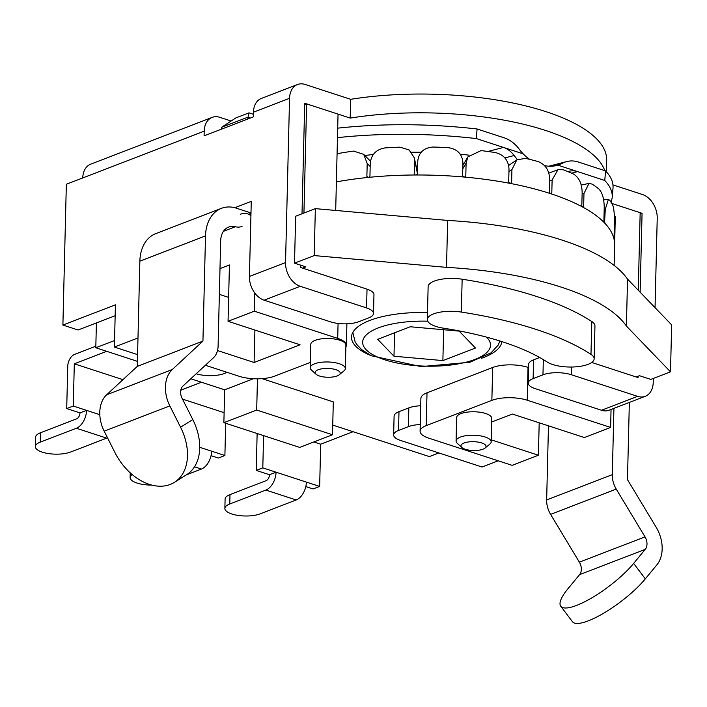 <?xml version="1.0" encoding="UTF-8"?>
<svg xmlns="http://www.w3.org/2000/svg" width="707" height="707" viewBox="0 0 707 707"><rect width="100%" height="100%" fill="white"/><g stroke="black" fill="none" stroke-linecap="round" stroke-linejoin="round"><path stroke-width="1.06" d="M319.467 376A12.54 4.41 1.4 0 1 316.02 374.215A12.54 4.41 1.4 0 1 327.783 368.427A12.54 4.41 1.4 0 1 339.254 374.781A12.54 4.41 1.4 0 1 319.467 376M339.254 374.781L344 370.866A17.551 6.177 -178.6 0 0 345.343 368.577A17.551 6.177 -178.6 0 0 327.942 361.975A17.551 6.177 -178.6 0 0 310.24 367.72A17.551 6.177 -178.6 0 0 311.469 370.07L316.02 374.215M310.24 367.72L310.815 344.247A17.551 6.177 1.4 0 1 328.516 338.503A17.551 6.177 1.4 0 1 345.909 345.104L345.343 368.577M465.303 449.263A12.54 4.41 1.4 0 1 461.848 447.478A12.54 4.41 1.4 0 1 473.619 441.698A12.54 4.41 1.4 0 1 485.082 448.044A12.54 4.41 1.4 0 1 465.303 449.263M485.082 448.044L489.827 444.129A17.551 6.177 -178.6 0 0 491.171 441.84A17.551 6.177 -178.6 0 0 473.778 435.238A17.551 6.177 -178.6 0 0 456.077 440.982A17.551 6.177 -178.6 0 0 457.305 443.333L461.848 447.478M456.077 440.982L456.651 417.519A17.551 6.177 1.4 0 1 474.344 411.774A17.551 6.177 1.4 0 1 491.745 418.376L491.171 441.84M262.05 378.66L333.306 401.903L332.502 434.761L256.694 410.025L223.872 422.671L299.68 447.398L332.502 434.761M257.454 378.828L256.694 410.025M223.872 422.671L224.676 389.813L253.451 378.731M427.328 319.511L428.133 286.662A25.081 8.82 1.4 0 1 462.148 279.221A250.773 88.234 1.4 0 1 591.786 321.517A25.081 8.82 1.4 0 1 594.949 325.954L594.145 358.811A25.081 8.82 -178.6 0 0 590.981 354.375A250.773 88.234 -178.6 0 0 461.344 312.07A25.081 8.82 -178.6 0 0 427.328 319.511A25.081 8.82 -178.6 0 0 443.457 328.181A200.62 70.585 1.4 0 1 547.174 362.019A25.081 8.82 -178.6 0 0 575.277 366.88A25.081 8.82 -178.6 0 0 594.145 358.811M303.939 213.028L306.608 103.858L338.043 114.119L335.692 210.456M253.398 114.278L248.997 112.846L235.873 117.901L221.494 127.34L247.75 117.229L250.305 118.06M248.997 112.846L247.706 119.059M221.45 129.169L221.494 127.34M114.552 340.544L95.799 347.764L96.399 322.94M294.51 263.154L314.2 255.572L446.515 267.37A205.64 72.353 1.4 0 1 626.402 326.06L670.501 371.82L671.65 324.884L627.542 279.124A205.64 72.353 -178.6 0 0 447.655 220.434L315.349 208.636L295.659 216.227L294.51 263.154L305.875 266.866L302.596 268.13M304.682 104.601L306.608 103.858M640.135 214.053L642.062 213.311L611.758 203.422L640.171 212.692L638.271 290.259M438.861 452.931L429.352 456.598L332.741 425.075M224.676 389.813L190.802 378.766M137.414 361.348L95.799 347.764M219.992 268.607L229.43 264.975L228.052 321.296L300.068 344.786L254.113 362.488L217.517 350.539M338.07 323.444L337.707 338.388L254.317 311.177L228.052 321.296M254.317 311.177L254.759 292.981M240.424 214.248A25.081 15.218 108.1 0 1 247.627 213.868A25.081 15.218 108.1 0 1 250.914 215.732M539.194 422.804L538.398 455.237L512.142 465.347L428.751 438.146A25.081 8.82 1.4 0 1 420.091 431.208L420.895 398.359A25.081 8.82 1.4 0 1 427.01 392.783L492.664 367.507L491.86 400.356A25.081 8.82 1.4 0 1 527.228 400.224L528.032 367.366L528.606 367.552M492.664 367.507A25.081 8.82 1.4 0 1 528.032 367.366M491.86 400.356L426.206 425.641L427.01 392.783M420.091 431.208A25.081 8.82 1.4 0 1 426.206 425.641M538.398 455.237L491.224 439.842M491.657 422.008L512.336 414.046L584.353 437.545L610.618 427.426L527.228 400.224M611.051 409.477L610.618 427.426M337.707 338.388A25.081 8.82 1.4 0 1 346.359 345.316A25.081 8.82 1.4 0 1 345.864 346.978M205.366 365.263L239.231 376.31A25.081 8.82 1.4 0 0 274.59 376.168L310.373 362.391M254.113 362.488L254.909 330.054M219.364 294.377L228.635 297.4M670.501 371.82L650.811 379.403L639.437 375.7L636.15 376.964M626.402 326.06L627.542 279.124M446.515 267.37L447.655 220.434M314.2 255.572L315.349 208.636M501.864 341.605A75.234 26.468 1.4 0 1 481.485 358.29M371.042 355.594A75.234 26.468 1.4 0 1 351.494 337.142A75.234 26.468 1.4 0 1 427.505 312.521M614.18 239.832L615.293 217.42M615.284 216.448L614.639 244.463M604.529 222.917L605.28 209.263L608.4 199.427L609.841 200.364A185.57 65.291 1.4 0 1 612.907 205.666C614.153 209.714 614.639 216.174 614.374 225.047L614.065 237.959M582.922 207.195L583.655 206.4L583.964 193.497L588.993 183.405L592.13 184.112A185.57 65.291 1.4 0 1 598.935 189.043C602.488 192.914 604.246 199.286 604.22 208.158L603.902 221.07M551.31 193.736L550.833 193.736L551.805 192.878L552.123 179.967L557.973 169.689L563.346 169.786A185.57 65.291 1.4 0 1 573.448 174.002C579.051 177.492 581.958 183.661 582.153 192.516L581.834 205.419M511.196 183.316L510.454 183.466L511.612 182.512L511.921 169.6L516.817 159.879L525.469 158.35A185.57 65.291 1.4 0 1 538.168 161.567C545.451 164.492 549.286 170.36 549.675 179.171L549.366 192.074L550.285 193.559M464.526 177.068L465.789 176.008L466.099 163.096L467.84 156.901L481.069 150.591A185.57 65.291 1.4 0 1 495.501 152.588C503.958 154.806 508.457 160.295 509.013 169.044L508.695 181.946L509.8 183.334M416.184 174.991L417.466 173.816L417.784 160.904C418.889 152.305 424.014 147.683 433.179 147.029A185.57 65.291 1.4 0 1 448.362 147.675C457.411 149.089 462.263 154.144 462.926 162.813L462.608 175.725L463.81 177.006M368.727 177.369L369.947 176.078L370.256 163.176C371.281 154.488 376.212 149.407 385.05 147.913A185.57 65.291 1.4 0 1 399.95 147.162L409.159 149.972L414.231 157.714L417.466 173.719M414.355 174.355L415.46 174.991M414.24 173.825L414.549 160.922M337.071 154.055L339.979 153.189A185.57 65.291 1.4 0 1 353.58 151.086L363.716 154.365L367.198 163.485L370.176 166.49M367.932 177.448L366.88 176.388L367.172 177.148M367.198 163.485L366.88 176.388L368.038 177.439M336.391 181.867A185.579 65.291 1.4 0 1 368.382 177.404A185.579 65.291 1.4 0 1 614.63 244.949L614.127 265.417M459.188 331.123L475.484 348.03L442.882 360.588L393.993 356.222L377.688 339.316L410.29 326.758L459.188 331.123M443.643 329.736L442.882 360.588M394.559 332.811L393.993 356.222M557.867 165.164L604.768 180.471L605.572 170.9L578.397 162.036A35.111 26.009 75.4 0 0 566.74 161.558A35.111 26.009 75.4 0 0 562.401 163.264A45.142 33.441 -104.6 0 1 557.867 165.164A45.142 33.441 -104.6 0 1 556.824 165.465A45.142 33.441 -104.6 0 1 544.558 165.606M519.212 149.177A35.111 26.009 75.4 0 0 504.268 137.847L477.092 128.983L476.297 138.554L523.198 153.861A45.142 33.441 -104.6 0 1 519.212 149.177M529.667 159.358A45.142 33.441 -104.6 0 1 523.198 153.861M364.812 155.469L373.314 154.48M411.554 152.244L421.213 152.208M460.213 154.197L469.059 155.16M337.699 128.153C382.92 123.31 429.388 123.584 477.092 128.983M605.572 170.9C610.981 176.6 613.455 182.335 613.004 188.106L612.2 197.668C612.66 191.906 610.176 186.171 604.768 180.471M517.409 159.508A55.173 40.873 -104.6 0 1 514.148 155.513A25.081 18.576 75.4 0 0 503.472 147.418L487.901 151.475M571.583 173.171L577.592 171.607A25.081 18.576 75.4 0 0 569.268 171.271A25.081 18.576 75.4 0 0 568.021 171.651M611.14 202.352L612.2 197.668M476.297 138.554C428.813 133.181 382.54 132.872 337.469 137.644M221.415 208.344L155.761 233.628A40.122 28.598 68.9 0 0 139.862 261.175L205.507 235.891A40.122 28.598 -111.1 0 1 221.415 208.344A40.122 28.598 -111.1 0 1 234.857 207.699L251.268 201.38L249.43 276.472A20.061 14.299 68.9 0 0 264.135 300.192L300.245 286.291A20.061 14.299 -111.1 0 1 285.54 262.562L289.552 98.3A20.061 14.299 -111.1 0 1 297.506 84.522A20.061 14.299 -111.1 0 1 305.177 84.469L350.672 99.316A175.539 61.765 1.4 0 1 606.668 160.224L606.385 171.774M297.506 84.522L261.396 98.423A20.061 14.299 68.9 0 0 253.442 112.201L253.327 116.894L204.093 135.859L204.208 131.157A20.061 14.299 -111.1 0 1 212.162 117.389A20.061 14.299 -111.1 0 1 219.833 117.335L231.118 121.021M300.245 286.291L366.571 307.925L367.03 289.154A20.061 7.061 1.4 0 1 373.959 294.704L373.499 313.475A20.061 7.061 -178.6 0 0 366.571 307.925M300.758 265.196L300.705 267.511L367.03 289.154M350.672 99.316L350.212 118.087L304.717 103.24L302.013 213.77M212.162 117.389L90.708 164.157A20.061 14.299 68.9 0 0 82.754 177.934L66.343 184.253L62.896 325.052L115.418 304.832L114.393 347.066L137.98 337.981M174.364 482.377L186.595 474.715A50.153 34.846 -122.1 0 0 192.79 419.569L180.568 427.231A50.153 34.846 57.9 0 1 174.364 482.377A50.153 34.846 57.9 0 1 114.914 452.515L104.185 431.173A30.092 21.449 68.9 0 1 106.642 394.789L137.291 366.385L202.936 341.101L172.296 369.505L106.642 394.789M242.059 226.417A20.061 14.299 -111.1 0 1 235.343 226.744A20.061 14.299 68.9 0 0 228.626 227.071A20.061 14.299 68.9 0 0 220.672 240.84L218.101 346.05A20.061 14.299 -111.1 0 1 213.523 357.698L182.883 386.102A10.031 7.15 68.9 0 0 182.061 398.235L192.79 419.569M180.568 427.231L169.83 405.898A30.092 21.449 -111.1 0 1 172.296 369.505M251.003 212.259L250.013 212.639A20.061 14.299 -111.1 0 1 249.88 214.61M115.153 315.72L78.062 330.001L62.896 325.052M139.862 261.175L137.291 366.385M234.857 207.699L250.013 212.639M205.507 235.891L202.936 341.101M264.135 300.192L330.469 321.835A20.061 7.061 -178.6 0 0 358.758 321.72L368.603 317.929A20.061 7.061 -178.6 0 0 373.499 313.475M196.201 373.764A20.061 7.061 -178.6 0 0 224.172 373.552L227.203 372.386M114.393 347.066L137.573 354.631M350.212 118.087A175.539 61.765 1.4 0 1 604.812 170.652M613.923 408.363L612.306 474.662A20.061 14.299 68.9 0 0 616.239 489.094L645.023 536.887A10.031 7.15 -111.1 0 1 645.244 549.357L633.649 563.408A50.153 13.115 143 0 1 591.892 597.822A50.153 13.115 143 0 1 560.784 606.261L572.449 621.718A50.153 13.115 -37 0 0 603.557 613.278A50.153 13.115 -37 0 0 645.314 578.865L656.909 564.813A30.092 21.449 68.9 0 0 656.246 527.404L627.471 479.611L629.354 402.424M560.784 606.261A50.153 13.115 143 0 1 567.995 588.692L579.59 574.632A10.031 7.15 68.9 0 0 579.369 562.162L550.594 514.378A20.061 14.299 -111.1 0 1 546.652 499.946L548.464 425.835M642.062 213.311L640.135 292.185M638.085 376.221L638.05 377.582L591.724 362.461M653.312 378.439L653.215 382.522A20.061 14.299 -111.1 0 1 645.261 396.3A20.061 14.299 -111.1 0 1 637.59 396.353L571.256 374.71L571.442 367.03M637.59 396.353L601.48 410.254A20.061 14.299 68.9 0 0 609.151 410.201L645.261 396.3M420.709 405.783A20.061 7.061 -178.6 0 0 408.84 407.868L398.995 411.66A20.061 7.061 -178.6 0 0 394.099 416.123L393.64 434.893A20.061 7.061 1.4 0 0 400.569 440.443L482.059 467.027L498.214 460.805M612.96 184.889L642.522 194.531A20.061 14.299 -111.1 0 1 657.227 218.26L655.044 307.651M601.48 410.254L535.146 388.611A20.061 7.061 1.4 0 1 528.226 383.07A20.061 7.061 1.4 0 1 533.122 378.616L542.967 374.816A20.061 7.061 1.4 0 1 571.256 374.71M393.64 434.893A20.061 7.061 1.4 0 1 398.536 430.439L408.381 426.648A20.061 7.061 1.4 0 1 420.258 424.553M539.671 357.495L533.573 359.836A20.061 7.061 -178.6 0 0 528.686 364.291L528.226 383.07M229.996 494.6L266.106 480.689A5.02 3.04 -71.9 0 0 269.5 474.733L276.066 472.205A15.05 9.129 108.1 0 1 265.876 490.075L229.766 503.985L229.996 494.6A20.061 7.061 -178.6 0 0 225.1 499.054L224.87 508.439A20.061 7.061 1.4 0 1 229.766 503.985M263.587 435.627L262.801 467.875L256.234 470.402L257.136 433.524M265.876 490.075L296.198 499.973A15.05 9.129 -71.9 0 0 306.387 482.103L262.801 467.875M296.198 499.973L260.088 513.874A20.061 7.061 1.4 0 1 237.844 515.385A20.061 7.061 1.4 0 1 224.87 508.439M305.813 486.584L313.086 488.952L319.652 486.425L306.387 482.103M313.837 441.955L320.686 444.19L319.652 486.425M256.234 470.402L269.5 474.733M353.085 431.712L320.686 444.19M180.771 390.211L201.468 382.24M194.496 466.788L201.433 469.05A15.05 9.129 -71.9 0 0 211.632 451.181L199.728 447.301M201.433 469.05L186.374 474.857M151.74 485.082A20.061 7.061 1.4 0 1 130.115 477.525A20.061 7.061 1.4 0 1 132.147 474.53M211.048 455.662L218.33 458.039L224.897 455.511L211.632 451.181M225.683 423.263L224.897 455.511M182.494 399.102L224.11 412.676M40.476 432.764L76.586 418.853A5.02 3.04 -71.9 0 0 79.979 412.897L86.546 410.369A15.05 9.129 108.1 0 1 76.356 428.248L40.246 442.149L40.476 432.764A20.061 7.061 -178.6 0 0 35.58 437.218L35.35 446.603A20.061 7.061 1.4 0 1 40.246 442.149M106.704 351.326L74.306 363.805L73.281 406.039L66.714 408.566L67.748 366.332A10.031 6.089 108.1 0 1 74.535 354.419L95.834 346.218M76.356 428.248L106.677 438.137A15.05 9.129 -71.9 0 0 107.499 437.774M106.677 438.137L70.567 452.038A20.061 7.061 1.4 0 1 48.315 453.549A20.061 7.061 1.4 0 1 35.35 446.603M74.306 363.805L122.947 379.668M99.811 414.7L73.281 406.039M66.714 408.566L79.979 412.897M591.786 321.517L590.981 354.375M462.148 279.221L461.344 312.07M604.185 209.369L605.28 209.263M582.117 193.886L583.964 193.497M549.631 180.912L552.123 179.967M508.943 171.651L511.921 169.6M462.776 168.84L466.099 163.096M604.962 222.166L604.07 222.254M583.655 206.4L582.223 206.709M551.805 192.878L550.152 193.506M511.612 182.512L510.277 183.422M486.513 337.115A63.948 22.5 1.4 0 1 486.999 337.601A63.948 22.5 1.4 0 1 447.513 365.386A63.948 22.5 1.4 0 1 363.451 345.856A63.948 22.5 1.4 0 1 427.744 321.199M352.864 332.476L352.864 332.361A73.979 26.026 -178.6 0 0 352.864 332.476L355.073 341.702L356.823 344.512L361.745 349.691L371.431 355.789L421.036 366.615L469.89 362.258L491.118 352.811L498.152 345.131L499.964 341.004M562.401 163.264L550.886 166.269M504.895 157.926L514.148 155.513M253.442 112.201L289.552 98.3M82.754 177.934L204.208 131.157M285.54 262.562L249.43 276.472M169.83 405.898L104.185 431.173M223.421 231.33L235.343 226.744M645.314 578.865L633.649 563.408M645.244 549.357L579.59 574.632M612.306 474.662L546.652 499.946M616.239 489.094L550.594 514.378M645.023 536.887L579.369 562.162M398.536 430.439L398.995 411.66M408.84 407.868L408.381 426.648M533.122 378.616L533.573 359.836M543.338 359.616L542.967 374.816M247.627 213.868L250.932 214.946M346.89 323.815L346.359 345.316M614.348 216.448L615.072 216.448M603.61 199.895L608.188 199.454M581.216 185.057L588.79 183.449M548.826 173.135L557.823 169.742M508.669 165.491L516.72 159.95M462.855 165.5L467.795 156.981M414.24 157.714L417.51 172.084M363.813 154.462L370.45 161.169M566.74 161.558L548.853 166.216M130.229 472.842L130.115 477.525"/></g></svg>

